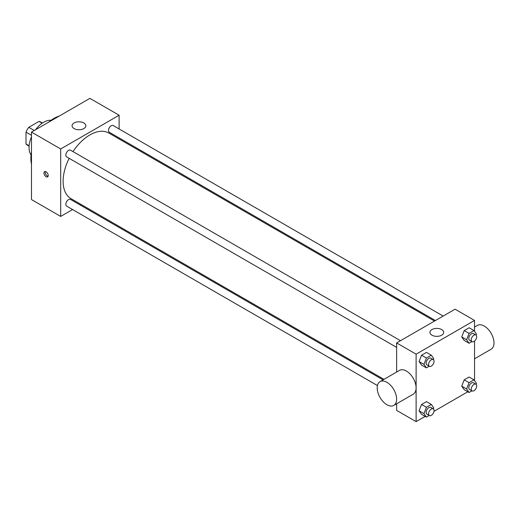 <?xml version="1.0" encoding="UTF-8"?>
<svg xmlns="http://www.w3.org/2000/svg" width="520" height="520" viewBox="0 0 520 520"><rect width="100%" height="100%" fill="white"/><g stroke="black" fill="none" stroke-linecap="round" stroke-linejoin="round"><path stroke-width="0.78" d="M34.268 130.488L28.788 127.328L39.032 121.413A13.332 7.696 120 0 1 40.58 121.96L42.425 123.026M29.12 145.788L26 143.988A13.332 7.696 120 0 0 27.248 145.048L29.094 146.113M26 143.988L26 132.158A13.332 7.696 120 0 1 28.788 127.328M31.48 135.317L26 132.158M42.152 123.214L39.032 121.413M31.057 154.941A20.657 11.928 -60 0 1 31.48 136.832M35.575 129.734A20.657 11.928 -60 0 1 51.051 120.315M31.48 164.19A32.708 18.883 -60 0 1 31.48 152.016M48.724 122.142A32.708 18.883 -60 0 1 59.267 116.058M72.599 209.553L60.691 216.431L31.48 199.563L31.48 132.1L89.901 98.365L119.119 115.232L119.119 128.98M81.243 204.561L80.334 205.088M396.643 347.393L66.645 156.871A3.868 2.236 -60 0 1 66.645 152.399A3.868 2.236 -60 0 1 70.512 150.169L400.51 340.691M377.429 385.554L66.645 206.122A3.868 2.236 -60 0 1 66.645 201.65A3.868 2.236 -60 0 1 70.512 199.42L383.065 379.866M119.119 137.917L119.119 138.97M60.691 216.431L60.691 148.967L119.119 115.232M435.422 320.534L109.298 132.243A3.868 2.236 -60 0 1 109.298 127.777A3.868 2.236 -60 0 1 113.165 125.541L443.163 316.069M383.981 379.34L70.967 198.627A37.869 21.866 -60 0 1 69.134 158.308M73.002 151.606A37.869 21.866 -60 0 1 108.836 133.035L434.512 321.061M46.085 176.722A3.01 1.742 60 0 1 44.116 174.07A3.01 1.742 60 0 1 44.577 171.659A3.01 1.742 60 0 1 47.593 173.394A3.01 1.742 60 0 1 47.593 176.872A3.01 1.742 60 0 1 46.085 176.722M60.691 148.967L31.48 132.1M83.817 122.96A6.883 3.978 180 0 1 85.833 125.775A6.883 3.978 180 0 1 78.949 129.747A6.883 3.978 180 0 1 72.066 125.775A6.883 3.978 180 0 1 76.317 122.103A6.883 3.978 180 0 1 83.817 122.96M45.325 171.529A3.01 1.742 -120 0 0 47.314 176.014A3.01 1.742 -120 0 0 48.074 176.293M425.172 416.403L416.117 421.635L396.643 410.391L396.643 403.774M396.643 372.034L396.643 342.927L455.072 309.192L474.546 320.437L474.546 331.364M467.825 391.781L433.979 411.32M464.197 340.438L461.734 336.941L464.197 330.596L469.118 327.756L464.197 330.596L461.734 336.941L464.197 340.438L469.066 343.246L466.609 339.749L469.066 333.411L473.987 330.57L476.444 334.068L476.053 335.075M421.544 414.31L419.088 410.813L421.544 404.476L426.465 401.635L421.544 404.476L419.088 410.813L421.544 414.31L426.413 417.125L423.956 413.621L426.413 407.284L431.334 404.443L433.791 407.94L433.407 408.947M474.546 341.062L474.546 380.614M416.117 421.635L416.117 354.166L474.546 320.437M464.197 389.688L461.734 386.185L464.197 379.847L469.118 377.007L464.197 379.847L461.734 386.185L464.197 389.688L469.066 392.496L466.609 388.999L469.066 382.662L473.987 379.821L476.444 383.318L476.053 384.325M421.544 365.06L419.088 361.562L421.544 355.225L426.465 352.385L421.544 355.225L419.088 361.562L421.544 365.06L426.413 367.874L423.956 364.371L426.413 358.033L431.334 355.193L433.791 358.696L433.407 359.697M416.117 354.166L396.643 342.927M431.945 335.192A6.883 3.978 180 0 1 429.923 332.384A6.883 3.978 180 0 1 436.813 328.406A6.883 3.978 180 0 1 443.697 332.384A6.883 3.978 180 0 1 439.446 336.057A6.883 3.978 180 0 1 431.945 335.192M380.036 381.622L399.51 370.376A13.741 7.937 60 0 1 410.098 374.056A13.741 7.937 60 0 1 416.098 387.887A13.741 7.937 60 0 1 413.25 394.179L393.776 405.425A13.741 7.937 60 0 1 380.036 397.488A13.741 7.937 60 0 1 380.036 381.622A13.741 7.937 60 0 1 390.624 385.3A13.741 7.937 60 0 1 396.624 399.132A13.741 7.937 60 0 1 393.776 405.425M474.546 358.793L491.153 349.206A13.741 7.937 -120 0 0 491.153 333.333A13.741 7.937 -120 0 0 477.412 325.403L474.546 327.054M429.267 366.229L426.413 367.874M433.245 359.587L430.807 358.183A3.868 2.236 120 0 0 427.83 359.216A3.868 2.236 120 0 0 426.14 363.116A3.868 2.236 120 0 0 426.94 364.884L429.371 366.288A3.868 2.236 120 0 0 433.245 364.059A3.868 2.236 120 0 0 433.245 359.587A3.868 2.236 120 0 0 430.261 360.626A3.868 2.236 120 0 0 428.571 364.52A3.868 2.236 120 0 0 429.371 366.288M423.956 364.371L419.088 361.562M426.413 358.033L421.544 355.225M431.334 355.193L426.465 352.385M471.913 341.601L469.066 343.246M475.897 334.965L473.46 333.56A3.868 2.236 120 0 0 470.476 334.594A3.868 2.236 120 0 0 468.787 338.488A3.868 2.236 120 0 0 469.593 340.262L472.024 341.666A3.868 2.236 120 0 0 475.897 339.43A3.868 2.236 120 0 0 475.897 334.965A3.868 2.236 120 0 0 472.914 335.998A3.868 2.236 120 0 0 471.224 339.892A3.868 2.236 120 0 0 472.024 341.666M466.609 339.749L461.734 336.941M469.066 333.411L464.197 330.596M473.987 330.57L469.118 327.756M429.267 415.48L426.413 417.125M433.245 408.837L430.807 407.433A3.868 2.236 120 0 0 427.83 408.466A3.868 2.236 120 0 0 426.14 412.36A3.868 2.236 120 0 0 426.94 414.135L429.371 415.538A3.868 2.236 120 0 0 433.245 413.303A3.868 2.236 120 0 0 433.245 408.837A3.868 2.236 120 0 0 430.261 409.877A3.868 2.236 120 0 0 428.571 413.771A3.868 2.236 120 0 0 429.371 415.538M423.956 413.621L419.088 410.813M426.413 407.284L421.544 404.476M431.334 404.443L426.465 401.635M471.913 390.851L469.066 392.496M475.897 384.215L473.46 382.804A3.868 2.236 120 0 0 470.476 383.844A3.868 2.236 120 0 0 468.787 387.738A3.868 2.236 120 0 0 469.593 389.512L472.024 390.916A3.868 2.236 120 0 0 475.897 388.681A3.868 2.236 120 0 0 475.897 384.215A3.868 2.236 120 0 0 472.914 385.249A3.868 2.236 120 0 0 471.224 389.142A3.868 2.236 120 0 0 472.024 390.916M466.609 388.999L461.734 386.185M469.066 382.662L464.197 379.847M473.987 379.821L469.118 377.007"/></g></svg>

